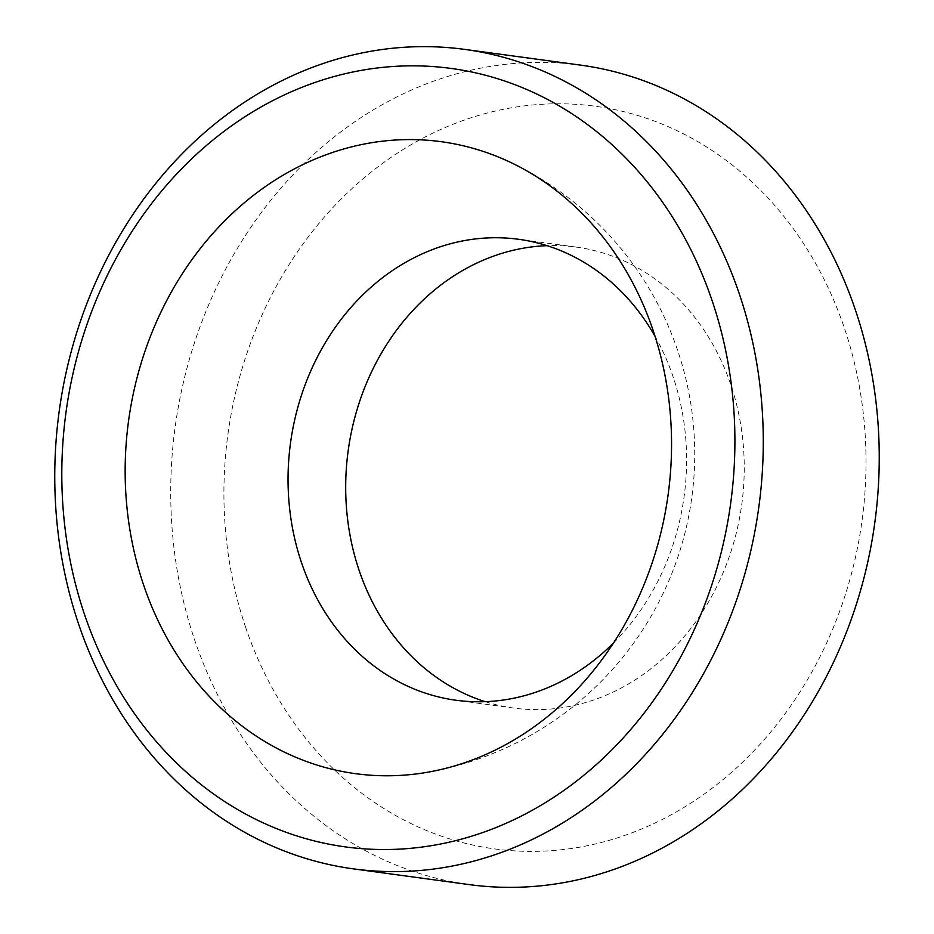 <?xml version="1.0" encoding="UTF-8"?>
<svg xmlns="http://www.w3.org/2000/svg" width="934" height="934" viewBox="0 0 934 934"><rect width="100%" height="100%" fill="white"/><g stroke="black" fill="none" stroke-linecap="round" stroke-linejoin="round"><path stroke-width="0.7" stroke-dasharray="4.67 3.5" d="M245.817 627.846A374.732 319.977 97.7 0 1 428.449 135.302A374.732 319.977 97.7 0 1 844.126 327.32A374.732 319.977 97.7 0 1 661.494 819.865A374.732 319.977 97.7 0 1 245.817 627.846M580.586 65.123A413.493 353.075 -82.3 0 0 249.18 229.776A413.493 353.075 -82.3 0 0 194.879 640.677A413.493 353.075 -82.3 0 0 469.37 884.615M613.51 642.966A232.589 198.603 -82.3 0 0 673.005 376.495A232.589 198.603 -82.3 0 0 655.108 336.45M485.201 701.668A232.589 198.603 -82.3 0 0 513.688 708.065A232.589 198.603 -82.3 0 0 700.115 615.448A232.589 198.603 -82.3 0 0 730.657 384.318A232.589 198.603 -82.3 0 0 576.255 247.101A232.589 198.603 -82.3 0 0 547.091 245.677M428.764 772.033A323.047 323.047 0 0 0 511.423 162.808M513.688 708.065L456.037 700.243M576.255 247.101L518.603 239.279"/><path stroke-width="1.4" d="M711.953 300.164A392.817 335.423 -82.3 0 0 276.207 98.876A392.817 335.423 -82.3 0 0 84.76 615.202A392.817 335.423 -82.3 0 0 520.507 816.491A392.817 335.423 -82.3 0 0 711.953 300.164M78.911 624.939A413.493 353.075 97.7 0 1 133.223 214.038A413.493 353.075 97.7 0 1 464.63 49.385A413.493 353.075 97.7 0 1 739.121 293.323A413.493 353.075 97.7 0 1 684.82 704.224A413.493 353.075 97.7 0 1 353.414 868.877A413.493 353.075 97.7 0 1 78.911 624.939M353.414 868.877L469.37 884.615A413.493 353.075 -82.3 0 0 800.777 719.962A413.493 353.075 -82.3 0 0 855.089 309.061A413.493 353.075 -82.3 0 0 580.586 65.123L464.63 49.385M655.108 336.45A232.589 198.603 -82.3 0 0 518.603 239.279A232.589 198.603 -82.3 0 0 415 257.305A232.589 198.603 -82.3 0 0 301.635 563.027A232.589 198.603 -82.3 0 0 456.037 700.243A232.589 198.603 -82.3 0 0 559.641 682.205A232.589 198.603 -82.3 0 0 613.51 642.966M299.207 166.415A318.879 272.284 -82.3 0 0 133.083 546.729A318.879 272.284 -82.3 0 0 428.764 772.033A318.879 272.284 -82.3 0 0 497.518 748.951A318.879 272.284 -82.3 0 0 671.453 453.037A318.879 272.284 -82.3 0 0 511.435 162.808A318.879 272.284 -82.3 0 0 299.207 166.415M547.091 245.677A232.589 198.603 -82.3 0 0 359.286 570.849A232.589 198.603 -82.3 0 0 485.201 701.668"/></g></svg>
